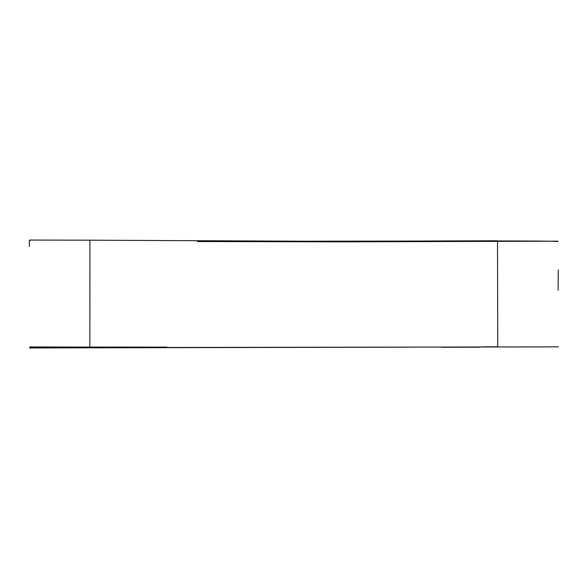 <?xml version="1.0" encoding="UTF-8"?>
<svg xmlns="http://www.w3.org/2000/svg" width="588" height="588" viewBox="0 0 588 588"><rect width="100%" height="100%" fill="white"/><g stroke="black" fill="none" stroke-linecap="round" stroke-linejoin="round"><path stroke-width="0.88" d="M479.97 347.177L441.904 347.258M558.085 346.883L503.938 346.979M497.22 346.942L482.087 346.971M156.967 347.133L90.67 347.052M29.885 346.942L89.876 347.082L29.804 347.192M557.99 241.536C554.947 241.139 534.786 240.948 497.514 240.962L303.908 241.22L89.92 240.191L89.876 347.082L166.882 347.486L558.357 346.869M352.851 241.264L497.316 240.764M89.92 240.191L30.142 240.051M497.514 240.962L497.742 346.979M497.742 346.744L482.087 346.832M408.359 347.163L29.525 347.949M166.882 347.089L30.458 347.574M557.622 241.183L338.695 241.852L197.48 241.543M29.598 240.521L30.15 240.521M29.415 246.416L29.4 240.279M558.093 290.2L558.284 269.885"/></g></svg>
